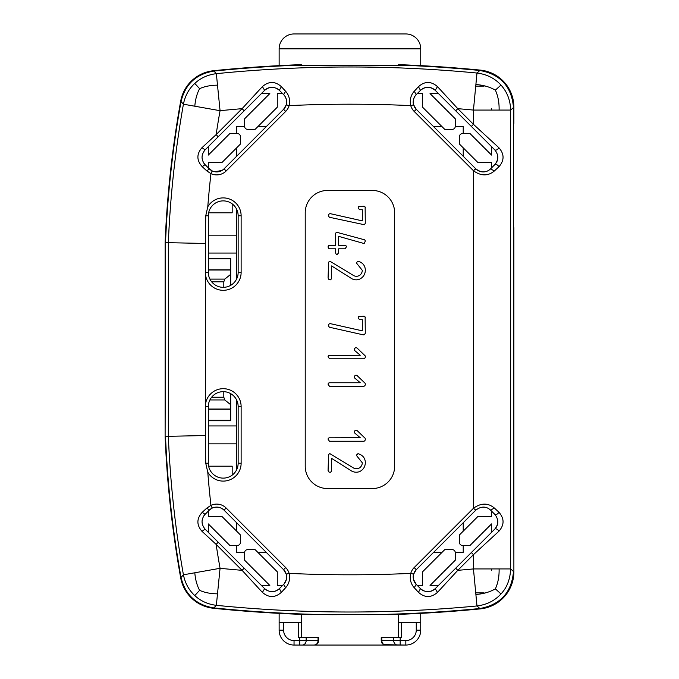 <?xml version="1.0" encoding="UTF-8"?>
<svg xmlns="http://www.w3.org/2000/svg" width="679" height="679" viewBox="0 0 679 679"><rect width="100%" height="100%" fill="white"/><g stroke="black" fill="none" stroke-linecap="round" stroke-linejoin="round"><path stroke-width="1.02" d="M513.884 227.711L513.884 555.617L513.884 227.711M230.69 393.667L230.69 420.759L208.334 420.759L208.334 422.966L208.334 408.062M208.334 270.938L208.334 256.034L208.334 258.3L230.69 258.3L230.69 274.35L224.8 279.103L223.807 281.81L223.807 287.319M230.69 285.333L230.69 274.35M230.69 404.709L224.8 399.948L223.807 397.249L223.807 391.681M236.657 253.055L208.334 253.055M481.793 171.821L483.83 171.897M414.224 587.7C410.719 583.745 409.564 578.966 410.753 573.382L413.621 574.196C412.679 578.202 413.562 581.614 416.269 584.441L420.53 588.701L416.269 584.441L414.224 587.7L418.459 592.3L420.488 588.651C425.309 592.631 430.231 592.631 435.247 588.651L455.685 568.213L457.79 570.326L437.463 592.402L435.247 588.651L491.528 532.37L491.528 523.933L481.844 533.626M236.657 425.945L208.334 425.945M236.657 235.172L208.334 235.172M413.222 102.164L413.231 102.478A10.431 10.431 0 0 0 416.269 109.319A10.431 10.431 -128.5 0 1 413.621 104.804C412.679 100.798 413.562 97.386 416.269 94.559A10.431 10.431 0 0 0 413.214 101.935L413.214 101.952M277.287 572.015L277.287 585.434L282.6 585.434L284.161 583.813L286.385 579.399L286.64 576.522A10.431 10.431 0 0 0 283.593 569.681A10.431 10.431 51.5 0 1 286.249 574.196C287.192 578.202 286.3 581.614 283.593 584.441L279.332 588.693L283.593 584.441L285.647 587.7L281.403 592.3L279.375 588.651C274.554 592.631 269.639 592.631 264.623 588.651L262.408 592.402L242.08 570.326L244.185 568.213L264.623 588.651A10.431 10.431 0 0 0 266.541 590.17M442.046 126.659L433.618 126.659L416.269 109.319L475.818 168.867A10.431 10.431 0 0 0 490.577 168.867C486.122 172.907 481.207 172.907 475.818 168.867L463.214 156.255L463.214 147.818M494.787 529.111A2.979 1.647 45 0 1 498.938 531.216L473.45 554.667L473.45 568.926L475.886 594.456C483.261 593.947 489.763 592.08 495.373 588.854C498.046 582.964 499.294 576.318 499.099 568.926L473.45 568.926A1300.998 1300.998 0 0 1 457.79 570.326L473.45 554.667L471.345 552.553L494.787 529.111C498.717 524.188 498.717 519.265 494.787 514.351L490.577 510.133L494.354 508.028L498.938 512.246C497.512 514.249 496.128 514.954 494.787 514.351L490.577 510.133C486.122 506.093 481.207 506.093 475.818 510.133L416.269 569.681L413.621 574.196L416.269 569.681A10.431 10.431 0 0 0 413.214 577.057L413.214 577.048M218.027 533.626L208.334 523.933L208.334 532.37L261.398 585.434L269.835 585.434L256.416 572.015M223.892 509.98A10.431 10.431 0 0 0 222.05 508.579M214.615 507.281A10.431 10.431 0 0 0 209.293 510.133L212.221 508.079L210.948 505.38A13.41 13.41 0 0 1 226.158 508.028L285.698 567.576A13.41 13.41 0 0 1 289.118 573.382L286.249 574.196L283.593 569.681L285.698 567.576M244.601 560.2L244.601 552.638L244.601 560.2L269.835 585.434M277.287 106.985L277.287 93.566L277.287 107.197L255.134 129.341L247.58 129.341A2.979 2.979 0 0 1 244.601 126.362L236.657 126.659L236.657 133.559L229.842 133.559L208.334 155.067L208.334 146.63M301.493 64.632A1341.441 1341.441 0 0 0 213.571 70.709A37.26 37.26 38.8 0 0 180.682 101.188A1043.343 1043.343 0 0 0 165.116 242.615L165.523 242.624A1042.936 1042.936 0 0 1 181.03 101.536L180.682 101.188A1043.343 1043.343 0 0 0 165.116 242.615L165.116 436.385A1043.343 1043.343 0 0 0 180.682 577.812A37.26 37.26 0 0 0 213.571 608.291L213.885 607.909A1341.033 1341.033 0 0 0 332.15 614.716L398.378 614.368L398.378 637.598L398.378 622.694L416.261 622.694L416.261 630.146A10.431 10.431 0 0 1 405.83 640.577L405.83 645.05L383.898 644.668M381.836 637.598L381.233 637.598L381.233 640.577A4.473 4.473 0 0 0 385.706 645.05L397.58 645.05A4.473 3.87 -90 0 1 393.71 640.577L393.71 637.598L381.836 637.598L381.836 640.577L381.233 640.577M401.357 622.694L401.357 637.598L393.71 637.598M318.629 637.598L318.629 640.577L318.629 637.598L298.514 637.598L298.514 622.694L301.493 622.694L301.493 637.598L301.493 614.368L332.15 614.716M397.58 645.05L405.83 645.05A14.904 14.904 0 0 0 420.734 630.146L416.261 630.146M318.035 637.598L318.035 640.577A4.473 3.87 90 0 1 314.165 645.05L294.041 645.05L299.702 645.05L299.702 640.577L318.629 640.577A4.473 4.473 0 0 1 314.165 645.05L315.973 644.668M299.702 645.05L385.706 645.05A4.473 3.87 90 0 1 381.836 640.577L405.83 640.577M416.261 622.694L420.734 622.694L420.734 630.146M420.734 622.694L420.734 613.375M298.514 622.694L279.137 622.694L279.137 613.375M438.464 585.434L430.036 585.434L455.269 560.2L455.269 552.638A2.979 2.979 0 0 0 452.29 549.659L444.728 549.659L422.584 571.803L422.584 585.434L422.584 572.015M430.036 585.434L443.446 572.015M226.158 508.028L224.045 510.133C220.539 506.967 216.593 506.279 212.221 508.079L209.285 510.141L206.832 508.07L210.948 505.38A1002.9 1002.9 0 0 1 207.774 472.185L205.737 463.214L208.334 463.214L208.334 406.568A14.904 14.904 0 0 1 223.238 391.664A14.904 14.904 0 0 1 238.151 406.568L238.151 463.214A14.904 14.904 0 0 1 223.238 478.118A14.904 14.904 0 0 1 208.334 463.214L208.334 422.966M208.334 523.933L229.842 545.441L237.404 545.441A2.979 2.979 0 0 0 240.383 542.462L240.383 534.908L221.965 516.481L208.334 516.481L218.027 516.481M475.733 592.886L484.076 592.886M388.388 614.69A1341.441 1341.441 0 0 0 480.248 608.893A37.26 37.26 35.2 0 0 513.884 571.811L513.477 107.511C511.686 86.632 500.482 74.283 479.875 70.48L476.981 73.026L473.45 110.074L510.659 110.074C510.353 100.186 507.12 91.852 500.958 85.062L495.373 90.146C498.046 96.036 499.294 102.682 499.099 110.074M404.54 65.277A1341.033 1341.033 0 0 1 479.875 70.48L480.248 70.107A1341.441 1341.441 0 0 0 414.309 65.303L420.734 65.625L420.734 48.854L279.137 48.854L279.137 65.625L414.309 65.303A1341.441 1341.441 0 0 1 480.248 70.107A1341.441 1341.441 0 0 0 398.378 64.632M484.076 86.114L475.733 86.114M491.528 570.53L491.528 568.926M491.528 110.074L491.528 108.47M236.657 443.845L208.334 443.845M218.027 162.519L208.334 162.519L208.334 167.908L212.221 170.921C216.593 172.721 220.539 172.033 224.045 168.867A10.431 10.431 150.6 0 1 212.221 170.921L209.293 168.867A10.431 10.431 0 0 0 224.045 168.867L226.158 170.972A13.41 13.41 0 0 1 210.948 173.62L212.221 170.921L209.285 168.859L206.832 170.93L202.215 166.669L205.075 164.649L209.293 168.867L205.075 164.649C201.052 159.803 201.052 154.888 205.075 149.889L202.011 147.657L216.117 134.637A1002.9 1002.9 0 0 1 220.064 110.694L216.346 73.671L213.571 70.709A1341.441 1341.441 0 0 1 285.553 65.303A1341.441 1341.441 0 0 0 213.571 70.709M285.647 91.3L281.403 86.7L279.341 90.299L283.593 94.559L285.647 91.3C289.144 95.255 290.306 100.034 289.118 105.618L286.249 104.804L283.593 109.319A10.431 10.431 0 0 0 286.64 102.47M416.278 109.319L413.621 104.804L416.278 109.319L414.165 111.424A13.41 13.41 0 0 1 410.753 105.618A1300.998 1300.998 0 0 0 289.118 105.618A13.41 13.41 0 0 1 285.698 111.424L283.593 109.319L266.253 126.659L257.816 126.659M236.657 147.818L236.657 156.255L224.045 168.867L283.593 109.319L286.249 104.804C288.227 99.465 283.05 93.473 283.576 94.542M481.844 516.481L491.528 516.481L477.906 516.481L459.488 534.908L459.488 542.462A2.979 2.979 0 0 0 462.467 545.441L470.021 545.441L463.214 545.441L463.214 552.341L455.253 552.341L463.214 552.341M455.269 126.362L455.269 118.8L455.269 126.362A2.979 2.979 0 0 1 452.29 129.341L444.728 129.341L422.584 107.197L422.584 93.566L422.584 106.985M256.416 106.985L269.835 93.566L244.601 118.8L244.601 126.362M443.446 106.985L430.036 93.566L438.464 93.566L435.247 90.349L437.463 86.598L457.79 108.674L455.685 110.787L435.247 90.349C430.231 86.369 425.309 86.369 420.488 90.349A10.431 10.431 0 0 1 421.404 89.535M481.844 162.519L491.528 162.519L491.528 167.9L490.577 168.867L494.864 164.581L490.62 168.816M491.528 146.63L491.528 155.067L481.844 145.374M218.027 145.374L208.334 155.067M279.137 622.694L279.137 630.146A14.904 14.904 0 0 0 294.041 645.05A14.904 14.904 0 0 1 279.137 630.146L283.61 630.146A10.431 10.431 0 0 0 294.041 640.577L299.702 640.577L299.702 637.598M513.884 123.383L513.884 107.189L510.659 110.074L510.659 568.926L499.099 568.926M331.598 470.81L331.607 458.384L350.542 470.335A9.54 9.54 0 0 0 359.734 471.549C363.299 469.707 365.166 466.77 365.344 462.739C365.268 458.826 363.46 456.025 359.912 454.327A13.682 13.682 0 0 0 357.926 453.699L356.28 455.253L362.323 462.823A6.535 6.535 0 0 1 359.76 467.721A6.306 6.306 0 0 1 356.458 468.756A6.748 6.748 0 0 1 353.903 468.187L329.909 453.657A2.198 2.198 0 0 0 328.594 454.854L328.076 470.496L328.992 472.083L330.308 472.287A2.648 2.648 0 0 0 331.598 470.81M354.65 350.508L360.269 355.261L329.171 355.355A1.443 1.443 0 0 0 328.076 356.721L329.459 358.784L363.588 358.784A1.672 1.672 0 0 0 364.793 358.215A2.36 2.36 0 0 0 365.344 356.636L365.158 355.821L357.112 348.089A2.241 2.241 0 0 0 356.102 347.716L355.779 347.724A2.326 2.326 0 0 0 354.48 348.785L354.65 350.508M285.647 587.7C289.152 583.745 290.306 578.966 289.118 573.382A1300.998 1300.998 0 0 0 410.753 573.382A13.41 13.41 0 0 1 414.165 567.576L416.269 569.681M337.123 254.591L338.651 252.775L338.651 248.811L345.102 248.811L346.502 246.715A1.969 1.969 0 0 0 345.238 245.289L338.651 245.289L338.651 236.36L363.571 243.388L364.326 243.243L365.336 241.037A1.978 1.978 0 0 0 364.453 239.772L336.648 232.26A2.317 2.317 0 0 0 335.63 233.372L335.63 245.289L329.145 245.34A1.808 1.808 0 0 0 328.076 246.969L328.356 247.894A1.986 1.986 0 0 0 329.561 248.803L335.63 248.811L335.63 252.401A3.013 3.013 0 0 0 336.207 254.175A2.045 2.045 0 0 0 337.123 254.591M362.323 220.87L330.283 213.664A2.105 2.105 0 0 0 328.916 214.233L328.585 215.718A2.75 2.75 0 0 0 329.536 217.297L364.385 224.732L365.294 223.349L365.124 207.036A1.927 1.927 0 0 0 363.986 206.212L358.554 206.654A2.47 2.47 0 0 0 358.181 207.978L359.522 209.735L362.323 209.735L362.323 220.87M356.348 279.841A9.574 9.574 0 0 0 359.734 279.094C363.299 277.253 365.166 274.316 365.344 270.284C365.268 266.372 363.46 263.571 359.912 261.873A13.682 13.682 0 0 0 357.926 261.245L356.28 262.798L362.323 270.369A6.535 6.535 0 0 1 359.76 275.267A6.306 6.306 0 0 1 356.458 276.302A6.748 6.748 0 0 1 353.903 275.733L329.909 261.203A2.198 2.198 0 0 0 328.594 262.4L328.076 278.042L328.992 279.629L330.308 279.833A2.648 2.648 0 0 0 331.598 278.356L331.607 265.93L350.542 277.881A9.54 9.54 0 0 0 356.348 279.841M365.344 439.118L365.158 438.303L357.112 430.571A2.241 2.241 0 0 0 356.102 430.197L355.779 430.206A2.326 2.326 0 0 0 354.48 431.267L354.65 432.99L360.269 437.743L329.171 437.828A1.443 1.443 0 0 0 328.076 439.203L329.459 441.265L363.588 441.265A1.672 1.672 0 0 0 364.793 440.696A2.36 2.36 0 0 0 365.344 439.118M329.722 382.752L329.171 382.846A1.443 1.443 0 0 0 328.076 384.221L329.459 386.283L363.588 386.275A1.672 1.672 0 0 0 364.793 385.706A2.36 2.36 0 0 0 365.344 384.127L365.158 383.321L357.112 375.589A2.241 2.241 0 0 0 356.102 375.207L355.779 375.224A2.326 2.326 0 0 0 354.48 376.276L354.65 377.999L360.269 382.752L329.722 382.752M305.219 466.193A22.356 22.356 0 0 0 327.575 488.549L372.287 488.549A22.356 22.356 0 0 0 394.652 466.193L394.652 212.807A22.356 22.356 0 0 0 372.287 190.451L327.575 190.451A22.356 22.356 0 0 0 305.219 212.807L305.219 466.193M414.165 111.424L473.45 170.709L475.69 168.732M414.165 567.576L473.45 508.291L475.818 510.133L473.45 508.291L473.45 170.709L475.818 168.867M365.294 333.321L365.124 317.008A1.927 1.927 0 0 0 363.986 316.185L358.554 316.635A2.47 2.47 0 0 0 358.181 317.95L359.522 319.707L362.323 319.707L362.323 330.843L330.283 323.637A2.105 2.105 0 0 0 328.916 324.206L328.585 325.691A2.75 2.75 0 0 0 329.536 327.27L363.333 334.857L364.385 334.705L365.294 333.321M473.56 508.189C481.105 502.833 488.04 502.774 494.354 508.028M365.344 317.449L365.124 317.008M208.334 215.786L208.334 272.432A14.904 14.904 0 0 0 223.238 287.336A14.904 14.904 0 0 0 238.151 272.432L238.151 215.786A14.904 14.904 0 0 0 223.238 200.882A14.904 14.904 0 0 0 208.334 215.786L205.737 215.786L207.774 206.815A1002.9 1002.9 0 0 1 210.948 173.62L206.832 170.93M180.682 577.812A37.26 37.26 141.2 0 0 213.571 608.291A37.26 37.26 141.2 0 1 180.682 577.812L181.03 577.464A1042.936 1042.936 0 0 1 165.523 436.376L205.398 435.536L205.55 403.937L205.398 243.464L165.523 242.624L165.116 436.385M498.938 147.784C497.512 149.787 496.128 150.492 494.787 149.889C498.717 154.812 498.717 159.726 494.787 164.649C496.128 164.046 497.512 164.751 498.938 166.754C504.421 160.431 504.421 154.108 498.938 147.784L473.45 124.333L471.345 126.447L455.685 110.787M473.738 170.972C481.267 176.167 488.133 176.167 494.354 170.972L490.577 168.867M212.221 508.079C216.593 506.279 220.539 506.967 224.045 510.141L283.593 569.681M455.685 568.213L471.345 552.553M286.3 104.625L286.249 104.804C287.192 100.798 286.3 97.386 283.593 94.559L279.375 90.349A10.431 10.431 0 0 0 277.066 88.601M491.528 162.519L477.906 162.519L459.488 144.092L459.488 136.538A2.979 2.979 0 0 1 462.467 133.559L470.021 133.559L491.528 155.067M202.215 512.331C196.537 518.629 196.469 524.969 202.011 531.343L205.075 529.111C201.052 524.112 201.052 519.197 205.075 514.351L209.285 510.141L205.075 514.351L202.215 512.331L206.832 508.07M204.26 528.194A10.431 10.431 0 0 0 205.075 529.111L218.222 542.249L216.117 544.363L242.08 570.326A1300.998 1300.998 0 0 1 220.064 568.306L183.423 574.799L181.03 577.464C185.265 594.872 196.214 605.023 213.885 607.917L216.346 605.329L220.064 568.306A1002.9 1002.9 0 0 1 216.117 544.363L202.011 531.343M205.737 463.214L205.398 435.536M498.938 512.246C504.421 518.569 504.421 524.892 498.938 531.216M218.222 136.751L216.117 134.637L242.08 108.674L244.185 110.787L205.075 149.889M416.295 94.542C416.804 93.481 411.644 99.49 413.621 104.804L410.753 105.618C409.564 100.034 410.719 95.255 414.224 91.3L416.269 94.559L420.53 90.307L416.269 94.559M218.222 542.249L244.185 568.213M205.398 243.464L205.737 215.786M494.354 170.972L498.938 166.754M194.805 572.779C195.357 579.552 196.961 585.408 199.618 590.348L194.771 595.576C188.889 590.119 185.104 583.193 183.423 574.799A1040.118 1040.118 0 0 1 168.341 436.317L168.341 242.683A1040.118 1040.118 0 0 1 183.423 104.201L220.064 110.694A1300.998 1300.998 0 0 1 242.08 108.674L262.408 86.598L264.623 90.349C269.639 86.369 274.554 86.369 279.375 90.349M434.798 589.075A10.431 10.431 0 0 1 430.868 591.265M429.977 591.494A10.431 10.431 0 0 1 427.668 591.706M423.832 590.9A10.431 10.431 0 0 1 423.051 590.535M422.796 590.399A10.431 10.431 0 0 1 420.488 588.651M471.345 126.447L494.787 149.889A10.431 10.431 0 0 1 495.212 150.339M497.817 156.433A10.431 10.431 0 0 1 496.57 162.273M496.468 162.451A10.431 10.431 0 0 1 496.154 162.968M203.564 516.269A10.431 10.431 0 0 1 205.075 514.351M208.334 511.092L208.334 516.481M455.269 118.8L430.036 93.566M422.686 88.669A10.431 10.431 0 0 1 433.126 88.711M433.329 88.83A10.431 10.431 0 0 1 435.247 90.349M265.065 89.925A10.431 10.431 0 0 1 268.994 87.735M269.886 87.506A10.431 10.431 0 0 1 272.203 87.294M276.039 88.1A10.431 10.431 0 0 1 276.82 88.465M480.248 70.107A37.26 37.26 0 0 1 513.884 107.189A37.26 37.26 0 0 0 480.248 70.107M365.344 207.477L365.124 207.036M213.571 608.291A1341.441 1341.441 0 0 0 311.474 614.69A1341.441 1341.441 0 0 1 213.571 608.291M232.184 203.87L232.184 212.807L208.64 212.807M208.64 466.193L232.184 466.193L232.184 475.13M420.488 90.349L418.459 86.7L414.224 91.3M418.459 86.7C424.698 81.107 431.029 81.073 437.463 86.598M269.835 93.566L261.398 93.566L264.623 90.349L244.185 110.787M262.408 86.598C268.842 81.073 275.173 81.107 281.403 86.7M202.215 166.669C196.537 160.371 196.469 154.031 202.011 147.657M281.403 592.3C275.173 597.893 268.842 597.927 262.408 592.402M437.463 592.402C431.029 597.927 424.698 597.893 418.459 592.3M199.618 590.348C204.752 592.631 210.711 593.786 217.501 593.828M475.886 594.456L476.981 605.965L479.875 608.52C500.491 604.717 511.686 592.368 513.477 571.489L510.659 568.926C510.15 579.391 506.916 587.725 500.958 593.938C494.813 600.703 486.818 604.709 476.981 605.965A1338.216 1338.216 0 0 1 216.346 605.329C207.859 604.285 200.67 601.034 194.771 595.576M295.323 65.277A1341.033 1341.033 0 0 0 213.885 71.083C196.214 73.986 185.265 84.128 181.038 101.536L183.415 104.201C185.104 95.798 188.889 88.881 194.771 83.424C200.67 77.966 207.867 74.707 216.346 73.671A1338.216 1338.216 0 0 1 476.981 73.035C486.826 74.291 494.821 78.306 500.958 85.062M495.373 90.146C489.763 86.92 483.261 85.053 475.886 84.544M194.771 83.424L199.618 88.652C196.961 93.592 195.357 99.448 194.805 106.221M199.618 88.652C204.752 86.369 210.711 85.215 217.501 85.172M495.373 588.854L500.958 593.938M208.334 162.519L221.965 162.519L240.383 144.092L240.383 136.538A2.979 2.979 0 0 0 237.404 133.559L229.842 133.559M205.075 164.649A10.431 10.431 0 0 1 203.564 162.731M513.884 571.811A37.26 37.26 35.2 0 1 480.248 608.893L479.875 608.52A1341.033 1341.033 0 0 1 367.721 614.716M279.375 588.651A10.431 10.431 0 0 1 278.458 589.465M277.176 590.331A10.431 10.431 0 0 1 275.521 591.095M494.787 514.351A10.431 10.431 0 0 1 495.212 514.801M497.817 520.895A10.431 10.431 0 0 1 496.57 526.734M496.468 526.912A10.431 10.431 0 0 1 496.154 527.422M491.528 511.1L491.528 516.481M470.021 545.441L491.528 523.933M417.271 93.566L422.584 93.566M302.282 33.95L385.706 33.95M405.83 33.95A14.904 14.904 0 0 1 420.734 48.854A14.904 14.904 0 0 0 405.83 33.95A14.904 14.904 0 0 1 420.734 48.854A14.904 14.904 0 0 0 405.83 33.95L294.041 33.95A14.904 14.904 0 0 0 279.137 48.854A14.904 14.904 0 0 1 294.041 33.95M413.621 574.196C411.644 579.535 416.821 585.527 416.295 584.458L417.271 585.434L422.584 585.434M277.287 585.434L277.287 571.803L255.134 549.659L247.58 549.659A2.979 2.979 0 0 0 244.601 552.638M277.287 93.566L282.591 93.566M236.657 552.341L244.61 552.341L236.657 552.341L236.657 545.441M257.816 552.341L266.253 552.341L257.816 552.341M433.618 552.341L442.046 552.341L433.618 552.341M455.253 126.659L463.214 126.659L463.214 133.559M463.214 522.745L463.214 531.182M236.657 531.182L236.657 522.745M236.657 469.707L236.657 400.075M236.657 278.925L236.657 209.293M230.69 409.259L208.334 409.259M208.334 420.191L230.69 420.191M208.334 258.86L230.69 258.86M208.334 270.013L230.69 270.013M209.913 279.103L224.8 279.103M208.334 269.801L230.69 269.801M211.661 281.81L223.807 281.81M209.887 399.948L224.8 399.948M230.69 409.047L208.334 409.047M211.61 397.249L223.807 397.249M400.169 645.05L400.169 637.598M302.282 645.05A4.473 3.87 -90 0 0 306.153 640.577L306.153 637.598M294.041 640.577L294.041 645.05M283.61 622.694L283.61 630.146M205.55 403.937A17.883 17.883 0 0 1 224.562 388.736A17.883 17.883 0 0 1 241.13 406.568L241.13 463.214L238.151 463.214M241.13 406.568L238.151 406.568M205.55 275.063A17.883 17.883 0 0 0 224.562 290.264A17.883 17.883 0 0 0 241.13 272.432L238.151 272.432M208.334 272.432L205.398 272.432M285.698 111.424L226.158 170.972M473.45 124.333L457.79 108.674A1300.998 1300.998 0 0 1 473.45 110.074L473.45 124.333M238.151 215.786L241.13 215.786L241.13 272.432M205.398 406.568L208.334 406.568M241.13 215.786A17.883 17.883 0 0 0 207.774 206.815M241.13 463.214A17.883 17.883 0 0 1 207.774 472.185M416.295 584.458L413.486 579.399L413.222 577.311M214.717 171.736L221.974 170.471M283.593 109.319L286.249 104.804M283.576 584.458C283.067 585.519 288.219 579.51 286.249 574.196"/></g></svg>

